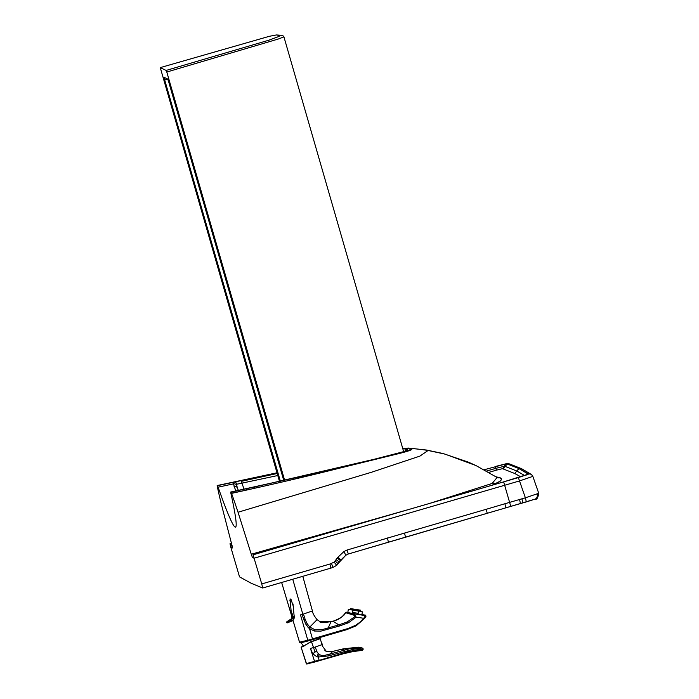 <?xml version="1.0" encoding="UTF-8"?>
<svg xmlns="http://www.w3.org/2000/svg" width="699" height="699" viewBox="0 0 699 699"><rect width="100%" height="100%" fill="white"/><g stroke="black" fill="none" stroke-linecap="round" stroke-linejoin="round"><path stroke-width="1.05" d="M328.486 532.323L328.478 532.856M327.202 533.232L327.211 532.69M405.219 448.173L411.257 448.531C412.061 449.247 414.76 449.745 394.97 454.56L343.157 467.273C310.339 475.573 273.143 484.285 231.544 493.38L230.731 492.035L230.888 493.302A160.359 8.135 -106.2 0 1 235.528 527.107A160.359 8.135 -106.2 0 1 218.114 487.177L217.476 485.683L217.302 486.548A106.912 5.426 -106.2 0 0 221.356 504.241L232.662 547.972L231.334 547.334L230.015 543.752L230.722 546.889L239.53 576.885L251.378 583.35L262.702 588.008L330.915 568.104L262.71 588.008L261.749 583.927L329.954 564.023L330.924 568.104L332.768 567.527L336.691 565.325L340.998 559.855L345.83 555.233L348.347 553.992L345.839 555.233L343.908 551.572L346.975 550.061L348.347 553.992L505.901 507.824L405.481 537.155M336.787 529.973L336.682 530.471M329.64 532L329.456 532.577M409.841 509.169L251.264 554.228L252.409 557.444L253.571 557.112L252.409 557.444L253.737 558.082L253.073 554.814L503.673 481.864L253.073 554.814L261.749 583.927M496.037 476.77L500.467 477.941L501.401 478.728L501.436 479.82L499.086 481.908L492.07 485.228L500.222 481.139L501.576 479.269L500.056 477.732A4.159 4.15 115.6 0 1 497.225 477.548M497.103 477.487L492.105 483.463L429.745 503.376M241.548 481.296L277.197 473.494M231.544 493.38A106.912 5.426 73.8 0 1 238.044 512.245L371.623 472.218L419.924 456.106L428.094 450.479L426.582 450.051L443.096 453.529L468.531 462.196L476.019 465.578L444.948 454.105L428.094 450.479A178.184 177.764 115.6 0 0 411.257 448.531A5.942 5.924 115.6 0 0 409.605 448.653A5.942 5.924 115.6 0 1 411.257 448.531M254.235 558.169L519.514 480.938L525.386 497.81L538.737 493.284L532.848 476.377L531.581 474.665A3.565 3.556 126.3 0 1 532.839 476.369L519.514 480.938L518.361 477.592L253.064 554.814M528.488 474.114L527.99 473.756A3.565 3.556 126.3 0 1 531.083 474.306L531.581 474.665A3.565 3.556 126.3 0 0 528.488 474.114L518.361 477.592M508.863 463.734A3.565 3.556 108.1 0 0 506.766 463.699L507.588 463.97A3.565 3.556 108.1 0 1 509.676 463.996L506.574 463.638L495.276 466.521L506.766 463.699M493.101 482.983L495.6 483.717L493.11 482.983M238.044 512.245L251.264 554.228M229.997 543.752L231.544 543.298M520.825 476.84L514.682 473.476L518.911 468.531L528.33 474.149L503.664 481.864L510.768 506.382L534.77 499.226M510.768 506.382L505.884 507.815L504.914 503.743L486.259 509.283L487.238 513.363M519.532 499.488L520.484 503.568L505.901 507.824L504.914 503.743L525.386 497.81L526.338 501.899L535.093 499.121A4.159 3.652 69.3 0 0 537.068 494.027M218.114 487.177L233.492 483.857L233.938 482.17L277.014 472.865L241.356 480.396L241.941 483.14L277.783 475.521M231.465 493.171L246.074 490.209M247.332 488.4A2.971 2.377 81.1 0 0 247.184 488.418A2.971 2.377 81.1 0 0 247.018 488.452L246.834 488.487M254.89 486.906L230.714 492.035L247.018 488.452L246.109 489.912A2.971 2.263 8.3 0 1 247.324 489.938M235.729 490.934L233.492 483.857A2.971 2.167 -179.8 0 1 236.664 485.027L236.952 484.171A2.971 2.551 -106.1 0 0 233.938 482.17L217.476 485.683M236.952 484.171L241.941 483.14L244.012 489.108M404.974 451.362A2.971 2.962 -64.4 0 1 407.229 449.169L402.799 448.706L407.421 449.274L407.412 450.278L405.822 451.091L368.39 460.772L309.107 474.761L247.018 488.452M254.925 488.26L254.855 486.976M249.386 489.483A2.971 2.377 81.1 0 0 248.014 488.47M236.664 485.027L237.363 487.963A2.971 2.237 158.1 0 0 237.311 487.806A2.971 2.237 158.1 0 0 234.025 486.731M237.284 487.745L238.342 490.357M274.943 548.444L274.655 547.579M265.585 551.17L265.271 550.253M283.759 480.51L168.73 82.001L167.725 79.057L163.907 77.222L280.378 481.261M284.074 481.602L283.777 480.571M160.263 67.611L269.421 36.287L276.402 34.95L278.805 35.361L279.259 36.331L268.879 40.193L166.117 70.433L160.263 67.611L279.495 481.462M284.947 481.393L284.659 480.379M284.642 480.309L166.799 72.032L278.412 38.987L283.104 37.178L283.733 36.191L281.33 35.3L276.944 34.985M166.117 70.433L166.799 72.032M293.012 620.424L299.53 642.198L307.805 640.258L300.491 614.884L302.195 614.438L303.034 617.278A82.7 82.569 171.2 0 0 303.252 617.986A78.55 78.428 166 0 0 303.366 618.335A65.418 65.322 162.3 0 0 303.488 618.694L305.804 624.137L307.936 627.16L309.543 628.689L314.367 631.022L321.024 631.092L339.583 625.963L338.814 624.889L323.008 629.397L315.066 629.79L309.692 627.02L306.887 623.272L305.157 619.41L303.969 620.074M290.539 603.368L289.928 600.415L290.924 599.157L293.624 607.213L293.536 609.161M292.75 579.235L302.842 614.246L303.48 614.054L305.157 619.41M339.583 625.963L348.469 622.757L356.167 617.138L363.742 618.292L359.924 622.259L355.407 625.395L347.875 628.558L307.805 640.258L308.137 640.931L345.332 630.087L356.001 625.911L364.59 618.423L366.014 616.16L365.594 615.19L361.907 614.57M310.391 627.632L309.543 628.689L312.488 638.912L312.645 639.629L312.077 639.795A64.649 3.355 -16.1 0 0 311.798 639.873L308.137 640.931L307.805 640.258L308.137 640.931L300.491 642.722L299.513 642.18L293.003 620.432M327.534 629.484L331.02 621.656L333.327 621.437L338.814 624.889L347.176 621.953L354.55 616.894L356.167 617.138L354.376 614.299L351.501 613.477L365.437 615.627L363.742 618.292L364.581 618.414L355.983 625.911L346.704 629.685L345.332 630.087L345.166 629.371L345.332 630.087L312.645 639.629L312.488 638.912M363.742 618.292L364.581 618.414L365.839 616.562M332.628 621.219C338.115 620.135 342.388 617.287 345.463 612.682L353.877 615.137L354.55 616.894M332.619 621.193L332.619 621.193C331.44 622.267 345.053 616.763 345.437 612.665L346.512 612.193L345.437 612.665M351.055 614.159L351.501 613.477L348.661 612.691C355.337 614.133 359.854 614.788 362.204 614.639L361.077 614.465M364.52 615.181L365.262 615.111L365.839 616.527L365.437 615.627M319.251 660.704L349.369 652.045L362.475 650.341L362.947 649.624M307.167 663.963L349.334 651.337L360.3 649.668L360.413 649.065L363.122 649.432L362.632 648.139L358.351 647.169L343.043 648.899L332.925 651.363L329.753 654.107L324.817 655.33L321.505 655.391L319.338 654.605L317.232 652.377L315.214 647.047L322.047 644.653M357.25 650.603L342.003 654.081L314.847 661.988L314.541 661.35L319.094 660.031L318.15 657.051L328.373 655.915L353.991 649.118L360.413 649.065L360.474 647.868L351.754 648.174L329.753 654.107L330.173 655.4M319.976 638.598L311.448 641.56A10.258 0.463 163.9 0 1 310.802 641.752L301.199 647.466L306.599 663.998L314.847 661.988L314.541 661.35L307.586 663.281A10.389 0.454 -17.9 0 1 307.254 663.36L306.415 663.508A10.424 0.498 -18.6 0 1 306.311 663.5L306.267 663.447M363.043 648.593L361.278 647.676L362.973 648.523L362.947 649.721L360.3 649.668L360.265 650.376M319.338 654.605L318.15 657.051L316.761 656.702L312.733 653.731L310.443 648.436L314.541 661.35M320.194 638.711L311.518 641.734A10.433 0.472 163.9 0 1 310.863 641.927L310.828 641.944M310.863 641.927L301.182 647.449L306.284 663.491A10.441 0.498 -18.7 0 0 306.311 663.5L306.459 663.884M316.761 656.702L318.307 653.783M312.733 653.731L316.56 651.04M310.443 648.436L315.214 647.047M362.143 648.095L360.474 647.868M322.571 646.461L321.732 643.587M294.165 615.679L293.964 618.895L292.654 620.616A6.3 3.941 -118.9 0 1 292.584 620.651A6.108 3.783 -109.4 0 1 292.488 620.703L289.98 621.664A1.188 0.874 68.1 0 0 289.666 620.869L291.798 619.393L292.925 617.103L294.279 617.549L293.956 618.938L292.663 618.099L292.759 616.212C292.007 612.551 291.754 612.621 291.99 616.396L291.632 618.624L287.464 621.315M294.253 616.247L294.279 617.549L294.27 616.212L292.829 616.186C292.025 612.542 291.736 612.612 291.955 616.396L291.964 616.509M292.837 617.112L292.829 616.195L291.99 616.396M288.783 622.285L288.46 621.324L291.728 619.384L292.593 620.738A6.169 3.862 -117 0 1 292.531 620.782A6.169 3.862 -117 0 1 292.523 620.782A6.055 3.748 -108.6 0 1 292.427 620.834A5.644 4.142 62.8 0 1 292.304 620.904A5.644 4.142 62.8 0 1 292.147 620.974M292.593 620.738L293.956 618.938L292.531 620.782L291.684 619.419M290.583 619.69L291.719 618.353L291.955 616.404M291.798 619.393L292.663 618.099M292.531 620.782L291.885 621.096A5.644 4.168 -111.9 0 0 292.278 620.904L292.488 620.703M292.348 620.773L289.919 621.804M291.885 621.096L287.062 622.905L288.565 622.259L288.46 621.324M287.062 622.905L287.936 622.687L287.499 621.708L289.543 620.808M286.922 622.774L286.651 621.909L288.276 621.376M291.037 619.847A5.644 4.168 -111.9 0 0 289.604 620.188L287.542 621.498M349.876 609.572L354.367 610.445M349.876 609.545L348.757 609.432M357.137 610.874L361.951 611.494M358.211 613.329L352.593 612.455L358.211 613.329L358.517 611.354M352.593 612.455L352.908 610.48M356.42 610.751L360.658 611.127M350.592 608.611L360.448 610.157L350.592 608.611L349.902 609.458L356.446 610.603M360.693 611.101L359.915 611.258M350.164 609.449L360.605 611.083L360.448 610.157M356.446 610.594L358.849 610.891M351.274 609.694L352.322 609.939M351.204 609.904L350.164 609.476M350.942 609.511L349.963 609.677M359.705 610.078L350.898 608.663L359.705 610.078M351.143 608.733L351.815 608.812M359.225 609.965L359.898 610.096M495.46 483.778L492.97 483.053M232.051 545.15L230.679 545.543M527.99 473.756L519.051 468.496L507.588 463.97M514.682 473.476L503.219 468.95L505.333 466.478L516.797 471.004L524.783 475.591M526.129 475.128L527.85 473.8M528.33 474.149A2.971 2.962 126.3 0 0 527.317 474.682M518.911 468.531L506.644 463.743L484.18 469.745M503.219 468.95L502.415 468.688L507.448 464.005M502.415 468.688L496.447 470.156L495.783 468.365L504.529 466.216A2.971 2.962 -71.9 0 1 506.644 463.743M486.539 471.056L495.783 468.365L495.128 466.574M496.447 470.156L488.837 472.367M217.197 485.552L276.996 472.795L217.162 485.552M426.582 450.051L408.705 448.076L402.711 448.391L409.605 448.653C410.365 449.396 413.153 449.833 394.044 454.551L342.388 467.133L231.011 492.175M486.259 509.283L404.538 533.075L405.49 537.155L348.355 553.992M346.975 550.061L404.538 533.075M329.954 564.023L334.148 562.127L337.888 557.269L343.908 551.572M521.908 498.806L522.852 502.887L526.338 501.899M522.861 502.887L520.467 503.568M387.429 537.959L388.373 542.04M337.888 557.269L340.998 559.855M337.276 558.09L340.43 560.624M336.175 559.654L339.382 562.127L345.839 555.233M335.153 561.044L338.194 563.726M334.148 562.127L336.708 565.325L339.382 562.127M331.606 563.516L332.768 567.527L336.708 565.325M405.848 451.17L406.206 450.89C399.243 453.476 372.768 459.654 352.532 464.599L254.899 486.906L379.269 458.098L404.171 451.641L407.255 450.436L407.229 449.169M259.521 552.935L259.198 551.974L259.512 552.935M167.734 79.066L164.553 79.983M303.48 614.054L312.409 610.926L302.798 576.308M311.876 611.276L312.409 610.926C312.497 612.901 314.043 615.802 317.075 619.655L308.809 628.06M302.195 614.438L302.842 614.246M291.937 616.885L281.636 582.477L291.937 616.841M307.612 624.478L306.573 625.404M331.09 621.664L320.081 621.734L317.084 619.664L320.081 621.734M315.066 629.79L314.367 631.022M320.658 636.527L320.815 637.252L320.658 636.527M328.827 634.15L328.993 634.867L328.827 634.15M355.407 625.395L355.983 625.911M348.469 622.757L347.176 621.953M354.376 614.299L353.877 615.137M365.262 615.111L365.673 616.029L365.262 615.111L362.204 614.639M350.618 613.285L350.085 613.932M341.994 654.081L341.846 653.399M362.169 650.358L363.122 649.423M314.926 651.713L311.448 641.56M362.169 647.982L343.209 648.925L344.17 651.363M327.927 654.631L328.373 655.915M301.269 647.265L302.868 645.771L301.182 647.449M361.724 648.06L362.501 649.406M342.667 649.581L343.209 648.925A530.052 528.828 115.7 0 0 333.108 651.354L327.106 651.774L324.869 650.341M327.106 651.774L325.804 651.145L327.106 651.774M322.641 646.295L322.003 643.648M292.837 616.247L292.767 616.265A5.644 0.9 174.6 0 0 291.999 616.448L291.955 616.457M292.925 616.99L292.846 616.999A5.644 1.713 -177 0 0 291.99 617.208L291.946 617.226M292.89 617.654L292.802 617.654A5.644 2.412 -168.5 0 0 291.885 617.872L291.85 617.907M292.601 618.405L292.523 618.397A5.644 3.18 -155.7 0 0 291.632 618.624L291.71 618.388M291.597 619.524L292.261 620.913M291.728 619.384A5.644 4.098 -121.7 0 0 290.653 619.646L291.588 618.65M291.527 619.515A5.644 4.159 -114.1 0 0 290.373 619.795L290.644 619.655M290.059 598.842L291.763 618.318M291.116 619.873L291.649 621.149M289.604 620.188A5.644 4.168 -111.9 0 0 289.587 620.196L290.373 619.795M354.987 610.314L356.446 610.542M352.445 609.895L354.978 610.306M358.928 610.9L359.898 611.031M359.146 609.982L351.885 608.846M352.008 608.855L352.908 609.039M358.185 609.799L359.024 609.956M352.182 608.899L352.82 608.978M358.22 609.816L351.885 608.881M352.881 608.978L358.238 609.86L352.908 609.012M353.869 609.17L357.163 609.685M354.384 609.231L356.647 609.58M354.943 609.327L356.088 609.502M503.656 481.856L527.422 474.656M531.083 474.306L521.585 468.697L509.676 463.996M497.312 477.6L476.002 465.569M538.737 493.284C537.968 497.95 536.753 499.899 535.093 499.121M332.785 567.527L330.924 568.104M403.908 452.559L283.733 36.191M299.513 642.18L299.88 642.739C302.545 642.241 295.258 644.277 308.11 640.939M320.063 621.726C319.557 622.826 323.209 622.809 331.02 621.656M346.512 612.193L347.639 612.368M303.855 646.33L300.885 642.591M318.805 639.157L318.657 637.881M357.739 650.551L362.571 650.358M321.723 643.499L320.212 638.729M332.925 651.363L326.45 651.512L322.711 646.505M321.619 643.36L322.685 646.68M294.279 617.558L292.986 603.919M361.907 614.683L362.353 611.826M347.831 612.455L348.268 609.624M353.834 609.17L357.189 609.694"/></g></svg>
